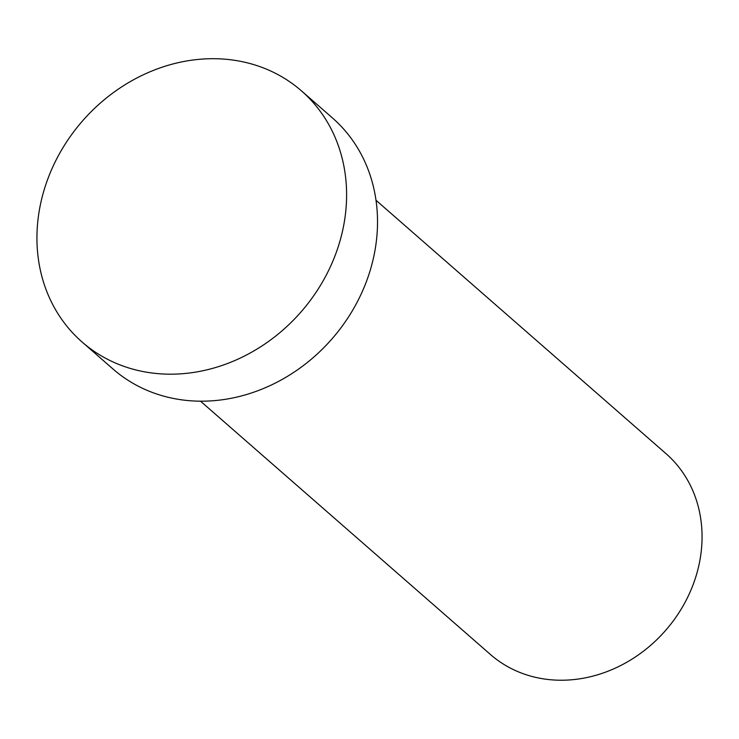 <?xml version="1.0" encoding="UTF-8"?>
<svg xmlns="http://www.w3.org/2000/svg" width="739" height="739" viewBox="0 0 739 739"><rect width="100%" height="100%" fill="white"/><g stroke="black" fill="none" stroke-linecap="round" stroke-linejoin="round"><path stroke-width="1.11" d="M376.012 200.287L665.95 453.598A133.38 116.088 131.1 0 1 702.05 538.555A133.38 116.088 131.1 0 1 624.677 663.428A133.38 116.088 131.1 0 1 490.437 654.486L200.5 401.175M301.466 90.879L332.384 117.889A166.728 145.112 131.1 0 1 377.509 224.083A166.728 145.112 131.1 0 1 280.792 380.188A166.728 145.112 131.1 0 1 112.993 369.001L82.075 342A166.728 145.112 131.1 0 1 36.95 235.796A166.728 145.112 131.1 0 1 133.667 79.701A166.728 145.112 131.1 0 1 301.466 90.879A166.728 145.112 131.1 0 1 346.591 197.082A166.728 145.112 131.1 0 1 249.884 353.177A166.728 145.112 131.1 0 1 82.075 342"/></g></svg>
